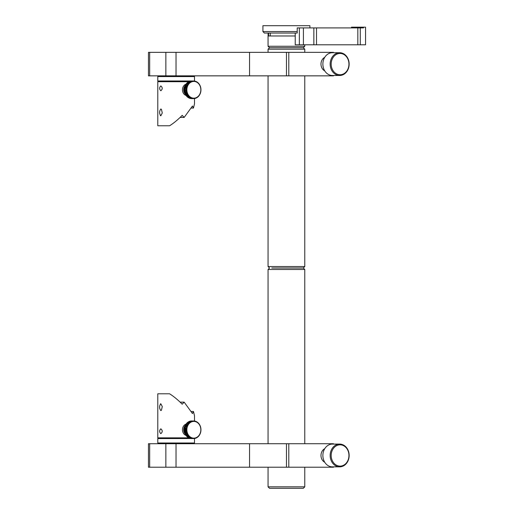 <?xml version="1.0" encoding="UTF-8"?>
<svg xmlns="http://www.w3.org/2000/svg" width="514" height="514" viewBox="0 0 514 514"><rect width="100%" height="100%" fill="white"/><g stroke="black" fill="none" stroke-linecap="round" stroke-linejoin="round"><path stroke-width="0.77" d="M351.473 27.904L351.473 27.171L363.482 27.171L363.482 27.904L297.221 27.904L297.221 33.044L264.382 33.044L262.917 31.572L297.221 31.572M309.91 27.904L309.91 25.7L262.917 25.7L262.917 31.572M270.261 35.98L270.261 33.044M304.77 46.26L303.305 47.731L269.522 47.731L268.057 46.26L304.77 46.26L304.77 44.789M295.229 35.98L268.057 35.98L268.057 46.26M271.752 268.012L303.305 268.012L271.752 268.012M304.77 75.847L304.77 266.548L268.057 266.548L269.522 268.012L268.057 269.484L304.77 269.484L304.77 443.723M268.057 49.196L269.522 47.731L303.305 47.731L304.77 49.196L268.057 49.196L268.057 52.351M297.221 33.044L295.229 33.044L295.229 44.789L365.55 44.789L365.55 27.171L363.482 27.171M304.77 486.829L268.057 486.829L269.522 488.3L303.305 488.3L304.77 486.829L304.77 467.22M339.658 444.09L332.372 444.09A11.379 9.496 90 0 0 323.287 452.166A11.379 9.496 90 0 0 327.09 464.932A11.379 9.496 90 0 0 332.372 466.853L339.658 466.853A11.379 9.496 -90 0 1 334.376 464.932A11.379 9.496 -90 0 1 330.573 452.166A11.379 9.496 -90 0 1 339.658 444.09A11.379 9.496 -90 0 1 344.945 446.017A11.379 9.496 -90 0 1 348.743 458.784A11.379 9.496 -90 0 1 339.658 466.853M345.01 446.627A10.646 8.886 90 0 0 332.686 449.544A10.646 8.886 90 0 0 335.122 464.322A10.646 8.886 90 0 0 347.445 461.399A10.646 8.886 90 0 0 345.01 446.627M158.518 81.72L157.785 80.987L194.498 80.987L194.498 76.58L157.785 76.58L158.518 75.847M190.328 81.72L189.582 81.72M188.722 81.72L157.785 81.72L157.785 125.776L169.594 125.776C173.777 123.135 177.985 119.659 182.207 115.348L184.16 117.43L192.474 106.006L193.457 108.081L194.498 103.854L194.498 98.547M160.824 85.909C162.694 87.521 162.694 89.134 160.824 90.753C159.244 89.14 159.244 87.521 160.824 85.909M160.824 115.811C159.179 113.588 159.179 111.307 160.824 108.962L161.415 109.309L162.283 112.971L160.824 115.811L160.284 115.522M193.457 108.081L191.298 108.081M180.112 117.43L184.16 117.43M194.498 421.03L194.498 415.717L193.457 411.489L192.474 413.564L184.16 402.147L182.207 404.222C177.985 399.911 173.777 396.435 169.594 393.795L157.785 393.795L157.785 437.851L188.722 437.851M160.824 433.668C159.244 432.056 159.244 430.436 160.824 428.817C162.694 430.436 162.694 432.049 160.824 433.668M160.824 410.615C159.179 408.264 159.179 405.976 160.824 403.76L162.283 406.6L161.415 410.262L160.824 410.615M160.284 404.055L160.824 403.76M191.298 411.489L193.457 411.489M184.16 402.147L180.112 402.147M194.44 438.526L157.785 438.583L157.785 442.991L194.498 442.991L193.765 443.723M149.664 75.847L148.45 75.847L148.45 52.351L149.664 52.351L149.664 75.847L165.855 75.847L165.855 52.351L149.664 52.351M165.855 52.351L176.032 52.351L176.032 75.847L165.855 75.847M176.032 52.351L333.47 52.351L333.47 52.717M176.032 75.847L286.478 75.847L286.478 52.351M288.791 52.351L288.791 75.847L286.478 75.847L330.174 75.847L330.174 75.172M324.739 57.33A7.344 6.129 90 0 0 320.987 64.096A7.344 6.129 90 0 0 324.739 70.868M333.47 75.481L333.47 75.847L330.174 75.847M339.658 52.717L332.372 52.717A11.379 9.496 90 0 0 327.656 54.221A11.379 9.496 90 0 0 323.197 67.026A11.379 9.496 90 0 0 332.372 75.481L339.658 75.481A11.379 9.496 -90 0 1 330.483 67.026A11.379 9.496 -90 0 1 334.942 54.221A11.379 9.496 -90 0 1 339.658 52.717A11.379 9.496 -90 0 1 348.833 61.172A11.379 9.496 -90 0 1 344.38 73.977A11.379 9.496 -90 0 1 339.658 75.481M344.476 73.335A10.646 8.886 90 0 0 347.772 58.808A10.646 8.886 90 0 0 335.648 54.857A10.646 8.886 90 0 0 332.352 69.39A10.646 8.886 90 0 0 344.476 73.335M149.664 467.22L148.45 467.22L148.45 443.723L149.664 443.723L149.664 467.22L165.855 467.22L165.855 443.723L149.664 443.723M165.855 443.723L176.032 443.723L176.032 467.22L165.855 467.22M176.032 443.723L333.47 443.723L333.47 444.09M176.032 467.22L286.478 467.22L286.478 443.723M288.791 443.723L288.791 467.22L286.478 467.22L330.174 467.22L330.174 466.545M324.739 448.703A7.344 6.129 90 0 0 320.987 455.475A7.344 6.129 90 0 0 324.739 462.247M333.47 466.853L333.47 467.22L330.174 467.22M188.818 97.525L188.85 97.943A8.809 7.35 90 0 0 189.036 98.033A8.809 7.35 90 0 0 191.202 98.592A8.809 7.35 90 0 0 191.613 98.611L193.56 98.611A8.809 7.35 -90 0 1 193.148 98.592A8.809 7.35 -90 0 1 190.983 98.033A8.809 7.35 -90 0 1 190.79 97.943A8.809 7.35 -90 0 1 190.064 97.525L188.426 97.275M191.356 97.621A8.372 6.984 90 0 0 200.37 92.783A8.372 6.984 90 0 0 196.335 81.977A8.372 6.984 90 0 0 187.321 86.815A8.372 6.984 90 0 0 191.356 97.621M193.649 80.987L191.703 80.987A8.809 7.35 90 0 0 190.9 81.032L192.846 81.032A8.809 7.35 -90 0 1 193.649 80.987A8.809 7.35 -90 0 1 194.054 81.006A8.809 7.35 -90 0 1 194.857 81.116A8.809 7.35 -90 0 1 195.256 81.212A8.809 7.35 -90 0 1 196.033 81.482A8.809 7.35 -90 0 1 196.226 81.565A8.809 7.35 -90 0 1 196.412 81.655A8.809 7.35 -90 0 1 197.138 82.073A8.809 7.35 -90 0 1 199.04 83.872A8.809 7.35 -90 0 1 200.351 86.307A8.809 7.35 -90 0 1 200.505 86.763A8.809 7.35 -90 0 1 200.319 93.387A8.809 7.35 -90 0 1 200.139 93.831A8.809 7.35 -90 0 1 198.083 96.786A8.809 7.35 -90 0 1 197.749 97.075A8.809 7.35 -90 0 1 197.061 97.57A8.809 7.35 -90 0 1 196.695 97.795A8.809 7.35 -90 0 1 195.95 98.148A8.809 7.35 -90 0 1 195.558 98.296A8.809 7.35 -90 0 1 194.363 98.566A8.809 7.35 -90 0 1 193.56 98.611M187.809 96.722L187.764 97.275A8.809 7.35 90 0 0 188.124 97.525A8.809 7.35 90 0 0 188.85 97.943L190.79 97.943M191.202 98.592L193.148 98.592M187.764 97.275L189.711 97.275A8.809 7.35 -90 0 1 189.049 96.722L187.109 96.722A8.809 7.35 90 0 0 187.764 97.275M187.674 96.407L188.651 96.311M186.794 96.407L188.734 96.407A8.809 7.35 -90 0 1 188.163 95.726L186.222 95.726A8.809 7.35 90 0 0 186.794 96.407A8.809 7.35 90 0 0 187.109 96.722M186.241 94.576L185.952 95.353L187.899 95.353A8.809 7.35 -90 0 1 187.424 94.576L185.483 94.576A8.809 7.35 90 0 0 185.952 95.353A8.809 7.35 90 0 0 186.222 95.726M188.163 95.726A8.809 7.35 -90 0 1 187.899 95.353M186.511 92.128L185.303 92.128L184.757 92.835A8.809 7.35 90 0 0 184.911 93.291A8.809 7.35 90 0 0 185.265 94.152L187.212 94.152A8.809 7.35 -90 0 1 186.852 93.291L184.911 93.291L186.871 93.349M185.265 94.152A8.809 7.35 90 0 0 185.483 94.576M187.424 94.576A8.809 7.35 -90 0 1 187.212 94.152M184.757 92.835L186.698 92.835A8.809 7.35 -90 0 1 186.466 91.91L184.52 91.91A8.809 7.35 90 0 0 184.757 92.835M186.852 93.291A8.809 7.35 -90 0 1 186.698 92.835M184.436 91.428L186.376 91.428A8.809 7.35 -90 0 1 186.274 90.477L184.327 90.477A8.809 7.35 90 0 0 184.436 91.428A8.809 7.35 90 0 0 184.52 91.91M186.466 91.91A8.809 7.35 -90 0 1 186.376 91.428M186.254 89.526L184.308 89.982L186.254 89.982A8.809 7.35 -90 0 1 186.89 86.211L184.944 86.211A8.809 7.35 90 0 0 184.308 89.982A8.809 7.35 90 0 0 184.327 90.477M186.274 90.477A8.809 7.35 -90 0 1 186.254 89.982M187.951 82.812L187.514 82.523A8.809 7.35 90 0 0 185.528 84.932A8.809 7.35 90 0 0 185.124 85.767L187.064 85.767A8.809 7.35 -90 0 1 187.475 84.932L185.528 84.932L185.927 85.767M185.124 85.767A8.809 7.35 90 0 0 184.944 86.211M186.89 86.211A8.809 7.35 -90 0 1 187.064 85.767M189.705 81.302L191.651 81.302A8.809 7.35 -90 0 1 192.435 81.096L190.495 81.096A8.809 7.35 90 0 0 189.705 81.302A8.809 7.35 90 0 0 189.313 81.45A8.809 7.35 90 0 0 188.567 81.803A8.809 7.35 90 0 0 188.201 82.022A8.809 7.35 90 0 0 187.514 82.523L189.454 82.523A8.809 7.35 -90 0 1 190.141 82.022L188.201 82.022L188.208 82.523M188.567 81.803L190.508 81.803A8.809 7.35 -90 0 1 191.259 81.45L189.313 81.45M190.141 82.022A8.809 7.35 -90 0 1 190.508 81.803M191.259 81.45A8.809 7.35 -90 0 1 191.651 81.302M190.9 81.032A8.809 7.35 90 0 0 190.495 81.096L190.437 81.302M190.398 81.45L190.302 81.803M192.435 81.096A8.809 7.35 -90 0 1 192.846 81.032M187.475 84.932A8.809 7.35 -90 0 1 189.454 82.523M190.064 97.525A8.809 7.35 -90 0 1 189.711 97.275M187.128 96.407A8.372 6.984 -90 0 1 186.486 95.726M185.451 94.152A8.372 6.984 -90 0 1 185.072 93.304M184.867 92.693A8.372 6.984 -90 0 1 184.661 91.91M184.565 91.428A8.372 6.984 -90 0 1 184.455 90.477M184.436 89.905A8.372 6.984 -90 0 1 184.513 88.53M184.52 88.472A8.372 6.984 -90 0 1 184.654 87.701M184.68 87.586A8.372 6.984 -90 0 1 184.802 87.11M184.809 87.084A8.372 6.984 -90 0 1 185.104 86.211M185.297 85.767A8.372 6.984 -90 0 1 185.618 85.131M185.734 84.932A8.372 6.984 -90 0 1 186.357 84.033A5.872 4.902 90 0 0 186.338 84.058M186.871 83.441A8.372 6.984 -90 0 1 187.224 83.101M189.345 81.803A8.372 6.984 -90 0 1 190.379 81.52M185.792 86.211A7.639 6.374 90 0 0 185.503 86.956M185.451 87.11A7.639 6.374 90 0 0 185.316 87.586M185.136 88.53A7.639 6.374 90 0 0 185.046 89.526M185.072 90.477A7.639 6.374 90 0 0 185.194 91.428M185.772 93.349A7.639 6.374 90 0 0 186.184 94.152M187.398 95.726A7.639 6.374 90 0 0 188.092 96.311M186.017 84.155A5.872 4.902 90 0 0 182.47 89.552A5.872 4.902 90 0 0 185.618 95.289A5.872 4.902 90 0 0 186.017 95.443M186.492 84.482A5.872 4.902 90 0 0 185.837 84.932M185.239 85.504A5.872 4.902 90 0 0 185.239 94.094M185.548 86.821A4.697 3.919 90 0 0 185.458 86.956L186.646 86.956M185.368 87.11A4.697 3.919 90 0 0 185.124 87.586M184.956 88.016A4.697 3.919 90 0 0 184.854 88.337M184.809 88.53A4.697 3.919 90 0 0 184.661 89.757M184.706 90.477A4.697 3.919 90 0 0 184.905 91.428M185.079 91.91A4.697 3.919 90 0 0 185.226 92.231M189.12 82.812L187.18 82.812L187.276 83.441M188.509 83.441L186.569 83.441L188.246 83.763M188.22 83.795L186.28 83.795L186.556 84.694L187.61 84.694M185.451 86.956L186.601 87.11M186.486 87.586L184.545 87.586L185.149 88.222L186.37 88.222M185.149 88.222L184.385 88.53L186.325 88.53M191.176 98.116L189.383 97.943M189.949 98.116L191.947 98.386M192.352 98.482L190.469 98.386M185.226 433.655A8.372 6.984 -90 0 1 184.956 432.961A8.372 6.984 -90 0 1 184.834 432.563A8.372 6.984 -90 0 1 184.809 432.48M184.77 432.351A8.372 6.984 -90 0 1 184.597 431.593M184.513 431.06A8.372 6.984 -90 0 1 184.442 430.173M184.436 429.537A8.372 6.984 -90 0 1 184.487 428.74M184.571 428.111A8.372 6.984 -90 0 1 184.905 426.755A8.372 6.984 -90 0 1 185.168 426.029M185.239 425.868A8.372 6.984 -90 0 1 185.438 425.444M185.445 425.431A8.372 6.984 -90 0 1 186.55 423.767M187.115 423.183A8.372 6.984 -90 0 1 187.449 422.881M189.769 421.641A8.372 6.984 -90 0 1 190.225 421.525M193.264 420.972L191.998 420.972A8.809 7.35 90 0 0 189.987 421.191A8.809 7.35 90 0 0 189.595 421.319A8.809 7.35 90 0 0 188.837 421.641A8.809 7.35 90 0 0 188.458 421.84A8.809 7.35 90 0 0 187.758 422.309A8.809 7.35 90 0 0 184.43 428.162A8.809 7.35 90 0 0 184.365 428.644A8.809 7.35 90 0 0 184.308 429.608A8.809 7.35 90 0 0 184.314 430.102A8.809 7.35 90 0 0 184.385 431.06A8.809 7.35 90 0 0 184.455 431.542A8.809 7.35 90 0 0 184.661 432.48A8.809 7.35 90 0 0 184.725 432.711A8.809 7.35 90 0 0 184.802 432.942L186.775 433.039M200.428 426.986A8.372 6.984 90 0 0 191.516 421.885A8.372 6.984 90 0 0 187.263 432.563A8.372 6.984 90 0 0 196.175 437.665A8.372 6.984 90 0 0 200.428 426.986M185.599 433.039L185.13 433.822L187.07 433.822A8.809 7.35 -90 0 1 186.743 432.942A8.809 7.35 -90 0 1 186.672 432.711A8.809 7.35 -90 0 1 186.608 432.48A8.809 7.35 -90 0 1 186.402 431.542A8.809 7.35 -90 0 1 186.331 431.06A8.809 7.35 -90 0 1 186.254 430.102A8.809 7.35 -90 0 1 186.254 429.608A8.809 7.35 -90 0 1 186.312 428.644A8.809 7.35 -90 0 1 186.376 428.162A8.809 7.35 -90 0 1 189.698 422.309A8.809 7.35 -90 0 1 190.405 421.84A8.809 7.35 -90 0 1 190.778 421.641A8.809 7.35 -90 0 1 191.536 421.319A8.809 7.35 -90 0 1 191.934 421.191A8.809 7.35 -90 0 1 196.303 421.576A8.809 7.35 -90 0 1 196.682 421.776A8.809 7.35 -90 0 1 197.395 422.225A8.809 7.35 -90 0 1 197.742 422.489A8.809 7.35 -90 0 1 198.378 423.073A8.809 7.35 -90 0 1 198.68 423.407A8.809 7.35 -90 0 1 199.933 425.296A8.809 7.35 -90 0 1 200.132 425.727A8.809 7.35 -90 0 1 200.531 426.838A8.809 7.35 -90 0 1 200.64 432.325A8.809 7.35 -90 0 1 200.511 432.794A8.809 7.35 -90 0 1 199.567 434.928A8.809 7.35 -90 0 1 199.316 435.319A8.809 7.35 -90 0 1 198.777 436.033A8.809 7.35 -90 0 1 198.481 436.367A8.809 7.35 -90 0 1 197.845 436.964A8.809 7.35 -90 0 1 197.504 437.241A8.809 7.35 -90 0 1 196.804 437.71A8.809 7.35 -90 0 1 196.425 437.909A8.809 7.35 -90 0 1 195.667 438.23A8.809 7.35 -90 0 1 195.275 438.352A8.809 7.35 -90 0 1 194.478 438.526A8.809 7.35 -90 0 1 194.074 438.57A8.809 7.35 -90 0 1 192.859 438.538A8.809 7.35 -90 0 1 192.063 438.391L190.122 438.391A8.809 7.35 90 0 0 190.912 438.538L192.859 438.538M187.867 437.324A8.809 7.35 90 0 0 188.58 437.774L190.521 437.774A8.809 7.35 -90 0 1 189.814 437.324L187.867 437.324A8.809 7.35 90 0 1 187.52 437.061L189.467 437.061A8.809 7.35 -90 0 1 188.824 436.476L186.884 436.476A8.809 7.35 90 0 0 187.52 437.061L187.584 436.476M188.567 437.324L188.58 437.774A8.809 7.35 90 0 0 188.959 437.967A8.809 7.35 90 0 0 189.717 438.275L191.664 438.275A8.809 7.35 -90 0 1 190.9 437.967L188.959 437.967M192.114 438.538L192.127 438.57A8.809 7.35 90 0 1 190.912 438.538L190.867 438.391M189.717 438.275A8.809 7.35 90 0 0 190.122 438.391M192.063 438.391A8.809 7.35 -90 0 1 191.664 438.275M189.139 437.774L189.82 437.33A8.809 7.35 -90 0 1 189.467 437.061M190.9 437.967A8.809 7.35 -90 0 1 190.521 437.774M186.755 435.442L186.582 436.142L188.522 436.142A8.809 7.35 -90 0 1 187.97 435.442L186.029 435.442L187.822 435.223M186.743 432.942L184.802 432.942A8.809 7.35 90 0 0 185.13 433.822A8.809 7.35 90 0 0 185.329 434.253A8.809 7.35 90 0 0 186.029 435.442A8.809 7.35 90 0 0 186.582 436.142A8.809 7.35 90 0 0 186.884 436.476M188.824 436.476A8.809 7.35 -90 0 1 188.522 436.142M187.97 435.442A8.809 7.35 -90 0 1 187.269 434.253L185.329 434.253M187.269 434.253A8.809 7.35 -90 0 1 187.07 433.822M186.402 431.542L184.455 431.542L185.233 431.799L184.661 432.48L186.608 432.48M185.233 431.799L186.447 431.799M184.385 431.06L186.331 431.06M186.254 430.102L184.314 430.102L186.274 430.501M186.312 428.644L184.365 428.644L185.034 429.19L184.308 429.608L186.254 429.608M185.034 429.19L186.267 429.19M186.421 427.886L184.43 428.162L186.376 428.162M188.837 421.641L190.778 421.641M188.137 422.579L187.758 422.309L189.698 422.309M190.405 421.84L188.458 421.84L188.452 422.309M190.353 438.05A8.372 6.984 -90 0 1 189.994 437.967M189.197 437.71A8.372 6.984 -90 0 1 188.567 437.42M187.559 436.752A8.372 6.984 -90 0 1 187.231 436.476M186.646 435.885A8.372 6.984 -90 0 1 186.274 435.442M186.235 435.384A8.372 6.984 -90 0 1 185.997 435.056M185.862 434.844A8.372 6.984 -90 0 1 185.515 434.253M189.987 421.191L191.934 421.191M190.302 421.641L190.077 421.319M191.536 421.319L189.595 421.319M185.458 432.48A7.639 6.374 90 0 0 185.618 432.942M185.548 426.8A4.697 3.919 90 0 0 184.963 427.976M184.725 428.939A4.697 3.919 90 0 0 184.674 429.396M184.687 430.308A4.697 3.919 90 0 0 184.809 431.06M186.017 424.127A5.872 4.902 90 0 0 182.746 431.734A5.872 4.902 90 0 0 186.017 435.422M186.71 424.346A5.872 4.902 90 0 0 185.631 425.084M185.239 425.476A5.872 4.902 90 0 0 183.961 431.734A5.872 4.902 90 0 0 185.239 434.073M186.338 435.519A5.872 4.902 90 0 0 186.717 435.596M186.434 435.056A5.872 4.902 90 0 0 186.768 435.229M186.865 424.435A7.639 6.374 90 0 0 186.171 425.431M186.152 425.476A7.639 6.374 90 0 0 185.939 425.868M185.567 426.755A7.639 6.374 90 0 0 185.239 427.886M185.072 430.501A7.639 6.374 90 0 0 185.136 431.06M189.358 422.579L187.411 422.579L187.488 423.183M187.494 423.517L186.781 423.183L188.728 423.183M188.426 423.517L186.486 423.517L186.73 424.435L187.758 424.435M187.186 425.476L185.258 425.431L187.205 425.431M187.012 425.868L185.066 425.868L185.554 426.639L186.73 426.639M185.554 426.639L186.698 426.755M186.107 434.253L185.772 435.056L187.719 435.056M299.347 27.904L299.347 44.789M303.414 27.904L303.414 44.789M313.848 27.904L313.848 44.789M316.508 27.904L316.508 44.789M357.828 27.904L357.828 44.789M360.282 27.904L360.282 44.789M268.578 33.044L268.578 35.98M249.547 75.847L249.547 52.351M330.174 53.026L330.174 52.351M249.547 467.22L249.547 443.723M330.174 444.404L330.174 443.723M268.057 75.847L268.057 266.548M304.77 49.196L304.77 52.351M304.77 269.484L303.305 268.012L304.77 266.548M268.096 33.044L268.096 35.98M268.057 486.829L268.057 467.22M268.057 443.723L268.057 269.484M193.765 75.847L194.498 76.58M157.785 80.987L157.785 76.58M158.518 437.851L157.785 438.583M158.518 443.723L157.785 442.991M194.498 438.583L194.498 442.991"/></g></svg>
